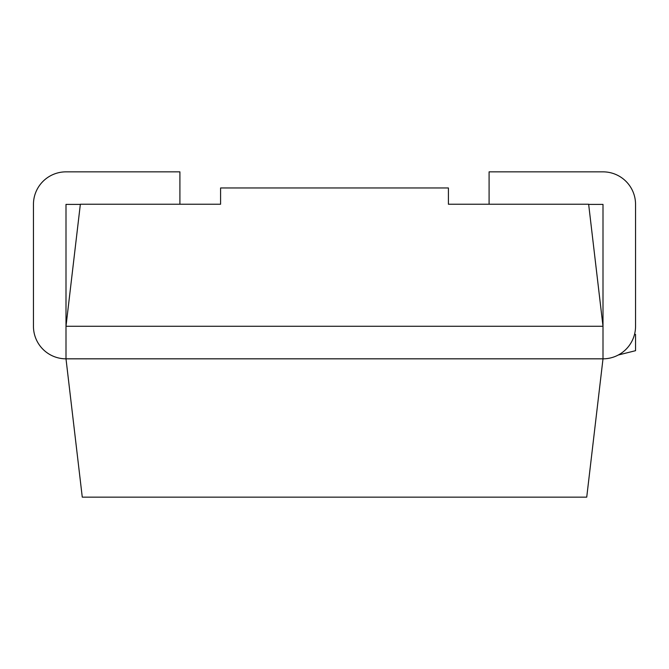 <?xml version="1.0" encoding="UTF-8"?>
<svg xmlns="http://www.w3.org/2000/svg" width="669" height="669" viewBox="0 0 669 669"><rect width="100%" height="100%" fill="white"/><g stroke="black" fill="none" stroke-linecap="round" stroke-linejoin="round"><path stroke-width="1" d="M634.58 334.174L635.55 334.416L635.55 350.69L618.323 354.996M588.661 204.396L603.003 204.396L603.003 326.28L65.997 326.28L80.355 204.237L220.586 204.237L220.586 187.964L448.414 187.964L448.414 204.237L588.645 204.237L603.003 326.28L603.003 358.827L586.73 497.151L82.27 497.151L65.997 358.827A32.547 32.547 0 0 1 33.45 326.28L33.45 204.396A32.547 32.547 0 0 1 65.997 171.849L179.911 171.849L179.911 204.237M489.089 204.237L489.089 171.849L603.003 171.849A32.547 32.547 0 0 1 635.55 204.396L635.55 326.28A32.547 32.547 0 0 1 603.003 358.827L65.997 358.827L65.997 204.396L80.339 204.396"/></g></svg>

